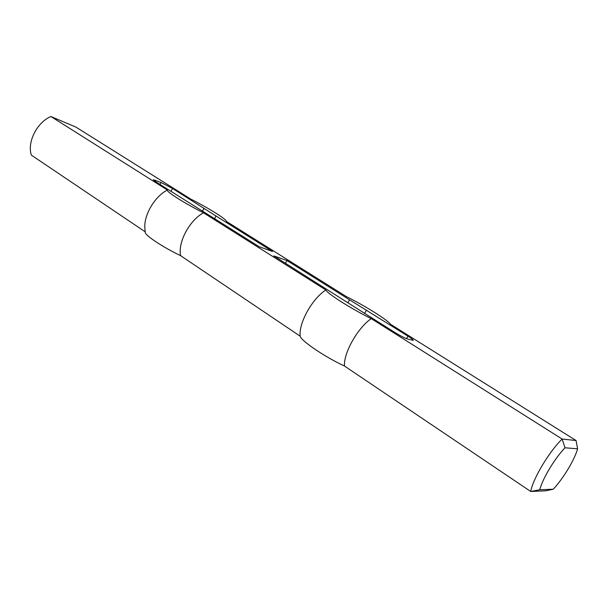 <?xml version="1.0" encoding="UTF-8"?>
<svg xmlns="http://www.w3.org/2000/svg" width="608" height="608" viewBox="0 0 608 608"><rect width="100%" height="100%" fill="white"/><g stroke="black" fill="none" stroke-linecap="round" stroke-linejoin="round"><path stroke-width="0.91" d="M216.022 216.007L172.52 188.465L160.945 182.461L153.269 179.748L155.998 181.944L259.251 246.734L272.536 251.476L216.022 216.007L214.624 218.614M539.798 489.759L553.272 489.212L545.824 490.808L530.723 491.477C532.813 478.952 549.214 451.516 562.142 439.044L576.057 440.534L577.6 448.818L564.999 447.784C554.686 458.447 542.306 479.112 539.798 489.759L530.723 491.477L344.478 366.031C343.55 352.997 357.443 328.244 371.207 318.592C351.72 309.1 327.241 293.565 325.827 289.963L203.498 212.792C184.87 203.528 165.52 191.254 167.382 190.008C155.01 196.308 144.202 214.267 144.81 227.43L145.236 232.438C145.145 235.448 163.24 247.41 180.644 255.687C177.635 242.592 189.468 220.271 203.498 212.792M180.644 255.687L300.17 336.186C301.006 340.792 324.885 357.01 344.478 366.031M145.145 231.777L31.373 155.146C26.934 142.31 37.012 122.261 50.905 116.523L75.848 127.064L190.897 199.166C208.088 207.769 226.495 219.222 226.434 221.38L226.434 221.38M347.89 302.784L349.554 299.805L407.945 336.14C411.517 338.413 413.28 339.819 413.235 340.374L407.9 339.135C404.692 338.056 400.315 335.814 394.752 332.409L273.828 255.915L286.946 260.513L285.448 263.234M50.905 116.523L167.382 190.008M349.554 299.805L286.946 260.513M204.037 208.232L202.555 211.014M576.057 440.534L390.678 324.36C387.44 319.816 364.466 305.497 346.362 296.598L226.442 221.441M564.999 447.784L562.142 439.044L371.207 318.592M553.272 489.212C563.19 478.633 574.636 459.663 577.6 448.818M366.464 310.126L364.61 313.416M300.17 336.186C298.627 323.106 311.942 298.999 325.827 289.963M172.52 188.465L170.985 191.391M160.945 182.461L159.919 184.422M155.42 180.272L154.911 181.237M407.945 336.14L406.516 338.656"/></g></svg>
